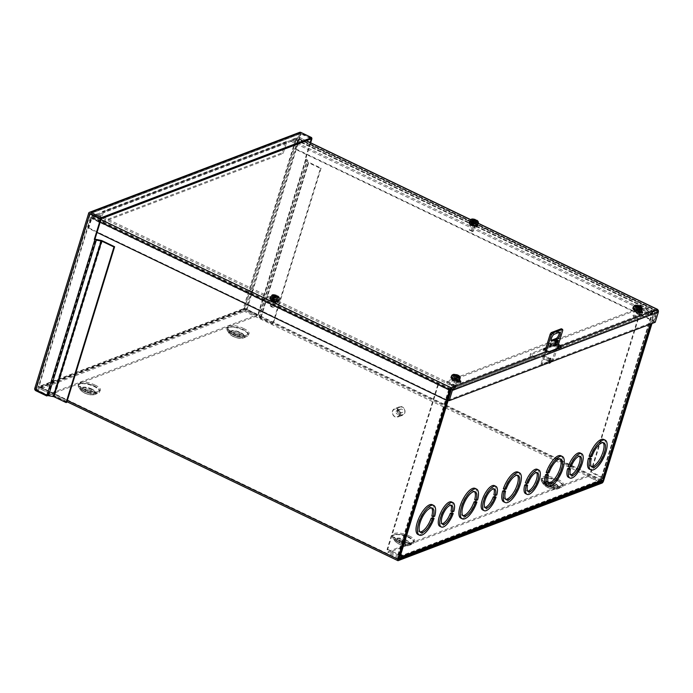 <?xml version="1.0" encoding="UTF-8"?>
<svg xmlns="http://www.w3.org/2000/svg" width="693" height="693" viewBox="0 0 693 693"><rect width="100%" height="100%" fill="white"/><g stroke="black" fill="none" stroke-linecap="round" stroke-linejoin="round"><path stroke-width="0.52" stroke-dasharray="3.46 2.6" d="M550.614 359.936A1.646 0.624 -64.3 0 1 549.116 361.711A1.646 0.624 -64.3 0 1 549.047 360.533A1.646 0.624 -64.3 0 1 550.537 358.749A1.646 0.624 -64.3 0 1 550.614 359.936M549.471 359.381A1.646 0.624 -64.3 0 1 547.972 361.166A1.646 0.624 -64.3 0 1 547.903 359.979A1.646 0.624 -64.3 0 1 549.402 358.203A1.646 0.624 -64.3 0 1 549.471 359.381M494.655 496.439A13.496 5.102 -64.3 0 1 482.735 509.97M493.745 488.877A10.499 3.967 115.7 0 0 493.121 488.34A10.499 3.967 115.7 0 0 483.575 499.705A10.499 3.967 115.7 0 0 484.035 507.267A10.499 3.967 115.7 0 0 484.849 507.415M475.476 501.36A16.493 6.237 -64.3 0 1 460.828 518.139M474.454 491.597A13.496 5.102 115.7 0 0 473.813 491.103A13.496 5.102 115.7 0 0 461.538 505.717A13.496 5.102 115.7 0 0 462.127 515.436A13.496 5.102 115.7 0 0 462.915 515.627M432.597 517.68A16.493 6.237 -64.3 0 1 417.948 534.459M431.583 507.917A13.496 5.102 115.7 0 0 430.933 507.415A13.496 5.102 115.7 0 0 418.659 522.028A13.496 5.102 115.7 0 0 419.248 531.748A13.496 5.102 115.7 0 0 420.036 531.947M451.775 512.759A13.496 5.102 -64.3 0 1 439.856 526.29M450.874 505.197A10.499 3.967 115.7 0 0 450.242 504.651A10.499 3.967 115.7 0 0 440.696 516.025A10.499 3.967 115.7 0 0 441.155 523.579A10.499 3.967 115.7 0 0 441.969 523.735M640.349 312.534A2.036 0.702 -162.9 0 1 640.341 312.569A2.036 0.702 -162.9 0 1 640.098 312.786A2.036 0.702 -162.9 0 1 637.794 312.5A2.036 0.702 -162.9 0 1 636.443 311.365A2.036 0.702 -162.9 0 1 636.694 311.148A2.036 0.702 -162.9 0 1 639.769 311.815M636.313 312.378A2.036 0.702 17.1 0 0 636.07 312.595A2.036 0.702 17.1 0 0 637.413 313.721A2.036 0.702 17.1 0 0 639.717 314.007A2.036 0.702 17.1 0 0 639.968 313.79A2.036 0.702 17.1 0 0 638.617 312.664A2.036 0.702 17.1 0 0 636.313 312.378M458.056 381.644A2.036 0.702 -162.9 0 1 458.108 381.912A2.036 0.702 -162.9 0 1 457.856 382.129A2.036 0.702 -162.9 0 1 455.552 381.843A2.036 0.702 -162.9 0 1 454.21 380.717A2.036 0.702 -162.9 0 1 454.452 380.492A2.036 0.702 -162.9 0 1 457.319 381.046M454.08 381.722A2.036 0.702 17.1 0 0 453.828 381.938A2.036 0.702 17.1 0 0 455.18 383.073A2.036 0.702 17.1 0 0 457.484 383.359A2.036 0.702 17.1 0 0 457.726 383.142A2.036 0.702 17.1 0 0 456.384 382.008A2.036 0.702 17.1 0 0 454.08 381.722M639.249 308.073L447.011 381.228L455.301 385.213A2.062 1.776 69.2 0 1 456.453 387.889L456.254 388.539L455.11 387.985L455.31 387.344A0.693 0.598 -110.8 0 0 454.92 386.434L446.63 382.458L638.877 309.295L647.167 313.279A0.693 0.598 69.2 0 1 647.557 314.18L647.357 314.83L648.501 315.376L648.7 314.735A2.062 1.776 -110.8 0 0 647.548 312.049L639.249 308.073L638.877 309.295M548.891 351.723L533.697 357.363L535.42 357.839L558.289 349.133L557.735 348.865M399.861 556.288L599.973 480.145L600.588 478.127L601.663 477.72L652.356 312.924L647.357 314.83M450.571 389.717L399.411 554.677L400.485 554.27L400.164 555.301M455.11 387.985L451.221 389.466M450.233 390.488A2.062 0.71 -162.9 0 1 448.544 389.986L437.751 384.806L438.4 384.554L450.103 389.89M456.254 388.539L451.247 390.436A2.062 0.71 -162.9 0 1 451.03 390.497M455.31 387.344L534.277 357.285L532.57 356.886L532.943 355.665A2.997 1.031 -162.9 0 1 530.466 353.82A2.997 1.031 -162.9 0 1 530.829 353.499L530.448 354.729A2.997 1.031 17.1 0 0 530.084 355.05A2.997 1.031 17.1 0 0 532.57 356.886L454.92 386.434M601.663 477.72L590.618 472.124L591.268 471.881L641.969 307.086L652.763 312.274A2.062 0.71 -162.9 0 1 653.75 313.253A2.062 0.71 -162.9 0 1 653.499 313.479L648.501 315.376M641.969 307.086L641.311 307.337L652.356 312.924M603.057 478.04A2.062 0.71 17.1 0 0 602.07 477.061L591.268 471.881M600.588 478.127L601.732 478.672M399.116 556.652A0.693 0.598 69.2 0 1 399.09 556.635L388.297 551.455L387.915 552.685L588.028 476.533L598.821 481.722A2.062 1.776 -110.8 0 0 600.121 481.791M588.028 476.533L588.4 475.303L599.194 480.492A0.693 0.598 69.2 0 0 599.973 480.145M398.735 557.882A2.062 1.776 69.2 0 1 398.709 557.865L387.915 552.685M400.485 554.27L401.628 554.824M437.751 384.806L387.049 549.592L397.851 554.772A2.062 0.71 17.1 0 0 399.54 555.275M387.049 549.592L387.708 549.341L399.411 554.677M438.4 384.554L387.708 549.341M517.983 472.08A16.493 6.237 -64.3 0 1 516.467 489.648A16.493 6.237 -64.3 0 1 503.707 501.819M504.106 490.462A13.496 5.102 115.7 0 0 505.006 499.116A13.496 5.102 115.7 0 0 505.795 499.315M517.333 475.277A13.496 5.102 115.7 0 0 516.692 474.783A13.496 5.102 115.7 0 0 504.773 488.314L503.335 488.86M537.3 469.317A13.496 5.102 -64.3 0 1 536.053 483.688A13.496 5.102 -64.3 0 1 525.615 493.65M526.152 484.45A10.499 3.967 115.7 0 0 526.914 490.947A10.499 3.967 115.7 0 0 527.728 491.103M536.625 472.565A10.499 3.967 115.7 0 0 536.001 472.02A10.499 3.967 115.7 0 0 526.819 482.302L525.381 482.848M560.862 455.76A16.493 6.237 -64.3 0 1 559.346 473.328A16.493 6.237 -64.3 0 1 546.586 485.507M546.985 474.151A13.496 5.102 115.7 0 0 547.886 482.796A13.496 5.102 115.7 0 0 548.674 482.995M560.213 458.965A13.496 5.102 115.7 0 0 559.572 458.463A13.496 5.102 115.7 0 0 547.652 471.994L546.214 472.539M603.742 439.449A16.493 6.237 -64.3 0 1 602.226 457.016A16.493 6.237 -64.3 0 1 589.466 469.187M589.864 457.83A13.496 5.102 115.7 0 0 590.757 466.484A13.496 5.102 115.7 0 0 591.553 466.675M603.092 442.645A13.496 5.102 115.7 0 0 602.442 442.151A13.496 5.102 115.7 0 0 590.531 455.673L589.093 456.219M580.18 452.997A13.496 5.102 -64.3 0 1 578.932 467.377A13.496 5.102 -64.3 0 1 568.494 477.338M569.031 468.139A10.499 3.967 115.7 0 0 569.793 474.627A10.499 3.967 115.7 0 0 570.608 474.783M579.504 456.245A10.499 3.967 115.7 0 0 578.88 455.708A10.499 3.967 115.7 0 0 569.698 465.982L568.26 466.528M494.421 485.637A13.496 5.102 -64.3 0 1 495.313 494.282L493.875 494.837M475.112 488.392A16.493 6.237 -64.3 0 1 476.134 499.203L474.705 499.748M432.233 504.712A16.493 6.237 -64.3 0 1 433.264 515.523L431.826 516.068M451.541 501.949A13.496 5.102 -64.3 0 1 452.434 510.602L450.996 511.148M534.277 357.285L535.42 357.839L532.943 355.665L455.301 385.213M557.666 346.907A2.997 1.031 17.1 0 0 553.317 346.032L530.448 354.729M559.017 348.38L558.289 349.133L648.7 314.735M590.618 472.124L641.311 307.337M388.297 551.455L588.4 475.303M504.773 488.314L506.211 488.998M526.819 482.302L528.257 482.995M547.652 471.994L549.09 472.687M590.531 455.673L591.969 456.366M569.698 465.982L571.136 466.675M496.76 494.975L495.313 494.282M477.581 499.896L476.134 499.203M434.702 516.216L433.264 515.523M453.88 511.295L452.434 510.602M553.317 346.032L553.69 344.802A2.997 1.031 -162.9 0 1 558.246 345.798M447.011 381.228L446.63 382.458M553.69 344.802L530.829 353.499M273.224 323.752L272.574 324.003L260.299 318.104A2.062 0.71 -162.9 0 1 259.364 317.411L257.727 315.029L244.776 308.809A2.062 0.71 -162.9 0 1 247.046 309.338L258.385 314.778A2.062 0.71 -162.9 0 1 259.312 315.471L260.949 317.853L273.224 323.752L321.084 168.165L308.809 162.275L260.949 317.853M300.519 133.662L298.9 132.883L300.519 133.662L299.411 134.13L300.519 133.662L246.396 309.589L257.19 314.769L47.089 394.724L36.287 389.544L90.411 213.617L300.519 133.662L311.313 138.843L300.519 133.662L299.411 134.13L298.276 133.584L298.9 132.883A2.062 0.71 -162.9 0 1 301.169 133.42L311.46 138.357M89.969 213.834L299.411 134.13L245.677 308.809L246.396 309.589L36.287 389.544L90.411 213.617L88.791 212.838L34.667 388.756A2.062 1.776 -110.8 0 0 34.702 389.076M66.753 402.321L54.478 396.422A2.062 0.71 17.1 0 0 52.971 395.954L47.626 394.984L36.287 389.535L36.235 388.513L35.092 387.959L34.667 388.764L36.287 389.535L36.235 388.513L245.677 308.809M272.574 324.003L320.435 168.416L308.16 162.526A2.062 0.71 -162.9 0 1 307.233 161.824L305.059 159.182L306.245 159.199A2.062 0.71 -162.9 0 1 307.172 159.892L259.312 315.471M310.169 142.55L305.059 159.182M35.092 387.959L244.534 308.264L246.396 309.589L244.776 308.809A2.062 1.776 -110.8 0 0 246.015 310.819L256.817 315.999L47.782 395.538M310.672 142.793L305.708 158.94M244.534 308.264L298.9 132.883A2.062 1.776 69.2 0 1 299.593 132.354M36.287 389.544L34.667 388.764M46.933 395.209L47.089 394.724M257.19 314.769L256.817 315.999M260.637 317.619L308.498 162.041L307.172 159.892M321.084 168.165L320.435 168.416M270.556 298.934L271.032 298.267C273.25 297.271 280.119 300.571 277.546 301.394M276.516 296.171L276.212 296.682M276.195 296.743L275.857 297.851L277.65 297.167A4.47 1.533 17.1 0 0 276.455 296.587M277.65 297.167L277.113 295.946M276.195 300.745A2.278 0.78 -162.9 0 1 273.614 300.424A2.278 0.78 -162.9 0 1 272.106 299.159A2.278 0.78 -162.9 0 1 272.384 298.917A2.278 0.78 -162.9 0 1 274.965 299.237A2.278 0.78 -162.9 0 1 276.464 300.502A2.278 0.78 -162.9 0 1 276.195 300.745M270.513 305.007A2.278 0.78 17.1 0 0 270.235 305.249A2.278 0.78 17.1 0 0 270.305 305.57A2.278 0.78 17.1 0 0 272.141 306.652A2.278 0.78 17.1 0 0 274.315 306.834A2.278 0.78 17.1 0 0 274.359 306.817A2.278 0.78 17.1 0 0 274.593 306.592A2.278 0.78 17.1 0 0 273.085 305.327A2.278 0.78 17.1 0 0 270.513 305.007M270.92 305.942A1.559 0.537 17.1 0 0 270.772 306.323A1.559 0.537 17.1 0 0 272.028 307.068A1.559 0.537 17.1 0 0 273.518 307.19A1.559 0.537 17.1 0 0 273.544 307.181A1.559 0.537 17.1 0 0 272.938 306.271A1.559 0.537 17.1 0 0 270.92 305.942M276.135 296.708L274.749 296.881M273.449 298.77L275.164 298.111L275.667 296.5M274.099 297.037L272.063 296.682L273.943 297.548M275.164 298.111L277.044 298.978L277.685 298.692L275.857 297.851M278.162 297.158L277.685 298.692M272.695 296.396L273.042 295.296M272.522 295.175L272.063 296.682M277.044 298.978L277.512 297.462M469.672 223.163L470.157 222.496C472.366 221.5 479.244 224.801 476.663 225.623M471.509 223.146A2.278 0.78 -162.9 0 1 474.081 223.467A2.278 0.78 -162.9 0 1 475.589 224.731A2.278 0.78 -162.9 0 1 475.311 224.974A2.278 0.78 -162.9 0 1 472.739 224.653A2.278 0.78 -162.9 0 1 471.231 223.389A2.278 0.78 -162.9 0 1 471.509 223.146M473.44 231.064A2.278 0.78 17.1 0 0 473.484 231.046A2.278 0.78 17.1 0 0 473.717 230.821A2.278 0.78 17.1 0 0 472.21 229.556A2.278 0.78 17.1 0 0 469.629 229.236A2.278 0.78 17.1 0 0 469.36 229.478A2.278 0.78 17.1 0 0 469.421 229.799A2.278 0.78 17.1 0 0 471.257 230.882A2.278 0.78 17.1 0 0 473.44 231.064M472.635 231.419A1.559 0.537 17.1 0 0 472.669 231.41A1.559 0.537 17.1 0 0 472.054 230.5A1.559 0.537 17.1 0 0 470.036 230.171A1.559 0.537 17.1 0 0 469.889 230.552A1.559 0.537 17.1 0 0 471.145 231.297A1.559 0.537 17.1 0 0 472.635 231.419M475.641 220.4L475.441 220.868M475.424 220.928L475.086 222.037L476.775 221.396A4.47 1.533 17.1 0 0 475.571 220.816M476.775 221.396L476.23 220.175M472.565 222.999L474.393 222.297L474.896 220.686M475.363 220.902L473.986 221.041M474.393 222.297L476.325 223.189L476.957 222.903L475.086 222.037M473.319 221.223L471.335 220.885L473.163 221.734M471.812 219.352L471.335 220.885M476.325 223.189L476.793 221.673M477.425 221.405L476.957 222.903M471.976 220.608L472.314 219.499M548.232 361.157A1.646 0.624 -64.3 0 1 547.972 361.166A1.646 0.624 -64.3 0 1 548.007 359.702A1.646 0.624 -64.3 0 1 549.142 358.203A1.646 0.624 -64.3 0 1 549.402 358.203A1.646 0.624 -64.3 0 1 549.367 359.667A1.646 0.624 -64.3 0 1 548.232 361.157M547.998 357.657A1.646 0.624 115.7 0 0 546.864 359.147A1.646 0.624 115.7 0 0 546.838 360.62A1.646 0.624 115.7 0 0 547.089 360.611A1.646 0.624 115.7 0 0 548.232 359.121A1.646 0.624 115.7 0 0 548.258 357.657A1.646 0.624 115.7 0 0 547.998 357.657M549.878 343.347A1.499 0.563 115.7 0 0 548.839 344.707A1.499 0.563 115.7 0 0 548.813 346.041A1.499 0.563 115.7 0 0 549.055 346.041A1.499 0.563 115.7 0 0 550.086 344.681A1.499 0.563 115.7 0 0 550.112 343.338A1.499 0.563 115.7 0 0 549.878 343.347M546.37 350.805L542.402 363.704A2.997 1.135 115.7 0 0 542.706 364.778L552.711 360.966A2.997 1.135 115.7 0 0 553.837 359.346L557.146 348.588L647.557 314.18M559.164 332.354A3.751 1.421 115.7 0 0 558.766 331.73A3.751 1.421 115.7 0 0 558.186 331.739L553.179 333.645A3.751 1.421 115.7 0 0 550.58 337.049A3.751 1.421 115.7 0 0 550.519 340.393A3.751 1.421 115.7 0 0 551.108 340.384L551.264 340.324M554.105 346.171L552.962 345.616L554.452 345.053M552.962 345.616L554.417 340.904L555.561 341.45L554.417 340.904A0.693 0.598 69.2 0 1 554.279 341.147L557.137 340.055A0.693 0.598 -110.8 0 0 557.276 339.821L558.419 340.367L557.276 339.821L556.34 342.862M555.543 341.502A2.062 1.776 69.2 0 1 555.154 342.16L555.362 342.082M552.711 360.966L551.567 360.421L541.562 364.232L542.706 364.778M542.402 363.704L541.259 363.149A2.997 1.135 115.7 0 0 541.562 364.232M541.259 363.149L545.192 350.381M562.742 330.396L561.607 329.842A2.997 1.135 115.7 0 0 561.304 328.768M561.607 329.842L552.693 358.801L553.837 359.346M551.567 360.421A2.997 1.135 115.7 0 0 552.693 358.801M554.669 344.343L552.252 345.261L555.154 342.16M552.252 345.261L551.377 344.239L554.279 341.147M555.11 344.17L554.235 343.156L551.377 344.239M557.137 340.055L554.235 343.156M543.979 356.808A1.499 0.563 115.7 0 0 543.91 355.726A1.499 0.563 115.7 0 0 542.55 357.345A1.499 0.563 115.7 0 0 542.61 358.428A1.499 0.563 115.7 0 0 543.979 356.808M549.116 360.507A1.499 0.563 -64.3 0 1 550.476 358.879A1.499 0.563 -64.3 0 1 550.545 359.962A1.499 0.563 -64.3 0 1 549.177 361.581A1.499 0.563 -64.3 0 1 549.116 360.507M409.191 535.966C422.054 541.883 410.325 546.344 398.077 540.202C385.213 534.286 396.942 529.824 409.191 535.966M94.906 385.039C107.77 390.956 96.041 395.417 83.792 389.275C70.929 383.359 82.658 378.898 94.906 385.039M557.839 479.4C570.703 485.317 558.974 489.778 546.725 483.636C533.853 477.72 545.59 473.258 557.839 479.4M243.555 328.473C256.419 334.39 244.69 338.851 232.432 332.709C219.568 326.793 231.306 322.332 243.555 328.473M405.812 540.228C398.726 536.668 391.935 539.249 399.376 542.671C406.47 546.231 413.262 543.65 405.812 540.228M91.528 389.301C84.442 385.741 77.642 388.331 85.092 391.753C92.186 395.313 98.978 392.723 91.528 389.301M554.461 483.662C547.375 480.102 540.575 482.683 548.024 486.105C555.119 489.665 561.91 487.084 554.461 483.662M240.176 332.735C233.082 329.175 226.29 331.765 233.74 335.187C240.835 338.747 247.626 336.157 240.176 332.735M274.887 300.693A2.036 0.702 -162.9 0 1 275.857 301.663A2.036 0.702 -162.9 0 1 272.938 301.429A2.036 0.702 -162.9 0 1 271.959 300.459A2.036 0.702 -162.9 0 1 274.887 300.693M274.506 301.923A2.036 0.702 -162.9 0 1 275.485 302.893A2.036 0.702 -162.9 0 1 272.566 302.659A2.036 0.702 -162.9 0 1 271.587 301.689A2.036 0.702 -162.9 0 1 274.506 301.923M474.003 224.922A2.036 0.702 -162.9 0 1 474.982 225.892A2.036 0.702 -162.9 0 1 472.054 225.658A2.036 0.702 -162.9 0 1 471.084 224.688A2.036 0.702 -162.9 0 1 474.003 224.922M473.622 226.152A2.036 0.702 -162.9 0 1 474.601 227.113A2.036 0.702 -162.9 0 1 471.682 226.888A2.036 0.702 -162.9 0 1 470.703 225.918A2.036 0.702 -162.9 0 1 473.622 226.152M404.028 540.904A2.997 1.031 -162.9 0 1 405.466 542.333A2.997 1.031 -162.9 0 1 401.169 541.995A2.997 1.031 -162.9 0 1 399.731 540.566A2.997 1.031 -162.9 0 1 404.028 540.904M400.788 543.225A2.997 1.031 17.1 0 0 405.084 543.563A2.997 1.031 17.1 0 0 403.647 542.134A2.997 1.031 17.1 0 0 399.35 541.796A2.997 1.031 17.1 0 0 400.788 543.225M89.743 389.986A2.997 1.031 -162.9 0 1 91.181 391.406A2.997 1.031 -162.9 0 1 86.885 391.069A2.997 1.031 -162.9 0 1 85.447 389.639A2.997 1.031 -162.9 0 1 89.743 389.986M86.504 392.299A2.997 1.031 17.1 0 0 90.8 392.636A2.997 1.031 17.1 0 0 89.362 391.207A2.997 1.031 17.1 0 0 85.066 390.869A2.997 1.031 17.1 0 0 86.504 392.299M552.676 484.338A2.997 1.031 -162.9 0 1 554.114 485.767A2.997 1.031 -162.9 0 1 549.818 485.429A2.997 1.031 -162.9 0 1 548.38 484A2.997 1.031 -162.9 0 1 552.676 484.338M549.436 486.659A2.997 1.031 17.1 0 0 553.733 486.997A2.997 1.031 17.1 0 0 552.295 485.568A2.997 1.031 17.1 0 0 547.998 485.23A2.997 1.031 17.1 0 0 549.436 486.659M238.392 333.42A2.997 1.031 -162.9 0 1 239.83 334.84A2.997 1.031 -162.9 0 1 235.533 334.502A2.997 1.031 -162.9 0 1 234.095 333.082A2.997 1.031 -162.9 0 1 238.392 333.42M235.152 335.733A2.997 1.031 17.1 0 0 239.449 336.07A2.997 1.031 17.1 0 0 238.011 334.641A2.997 1.031 17.1 0 0 233.714 334.303A2.997 1.031 17.1 0 0 235.152 335.733M602.035 483.064L242.689 310.499L38.834 388.071L398.18 560.637M446.682 400.164L449.662 390.471A2.062 0.78 -64.3 0 1 451.221 388.245L455.951 386.443L455.57 387.673L451.178 389.345M600.918 481.115L243.07 309.269L295.487 139.83L295.348 139.336L290.61 141.138L290.991 139.908L650.337 312.474L655.067 310.672A2.062 0.78 -64.3 0 1 655.396 310.663A2.062 0.78 -64.3 0 1 655.483 312.153L651.983 323.518M650.337 312.474L649.956 313.704L654.798 311.893L651.333 323.77M455.951 386.443L96.604 213.877L91.874 215.679A2.062 0.78 115.7 0 0 90.315 217.905L38.427 386.59A2.062 0.78 115.7 0 0 38.513 388.08A2.062 0.78 115.7 0 0 38.834 388.071M96.604 213.877L96.223 215.107L91.493 216.909L90.974 217.663L450.32 390.22M398.423 558.904L39.077 386.347L90.974 217.663M39.077 386.347L39.103 386.841L398.388 559.32M243.07 309.269L39.215 386.841M242.689 310.499A2.062 0.78 115.7 0 0 244.239 308.272L296.136 139.588A2.062 0.78 115.7 0 0 296.05 138.098A2.062 0.78 115.7 0 0 295.72 138.106L290.991 139.908M455.57 387.673L96.223 215.107M290.61 141.138L649.956 313.704M397.332 409.199A4.496 3.872 -110.8 0 0 398.423 413.964A4.496 3.872 -110.8 0 0 402.685 415.202A4.496 3.872 -110.8 0 0 404.842 412.803A4.496 3.872 -110.8 0 0 403.742 408.038A4.496 3.872 -110.8 0 0 399.489 406.791A4.496 3.872 -110.8 0 0 397.332 409.199M400.034 414.631A4.496 3.872 69.2 0 1 397.886 417.03A4.496 3.872 69.2 0 1 393.624 415.791A4.496 3.872 69.2 0 1 392.524 411.027A4.496 3.872 69.2 0 1 394.681 408.619A4.496 3.872 69.2 0 1 398.943 409.866A4.496 3.872 69.2 0 1 400.034 414.631M397.955 409.303A4.019 3.456 -110.8 0 0 400.199 414.518A4.019 3.456 -110.8 0 0 404.669 412.526A4.019 3.456 -110.8 0 0 402.425 407.302A4.019 3.456 -110.8 0 0 397.955 409.303M399.411 414.527A4.019 3.456 69.2 0 1 394.941 416.519A4.019 3.456 69.2 0 1 392.697 411.304A4.019 3.456 69.2 0 1 397.167 409.303A4.019 3.456 69.2 0 1 399.411 414.527M396.093 411.555A1.871 1.611 69.2 0 1 399.22 413.054A1.871 1.611 69.2 0 1 396.093 411.555M399.748 410.161A1.871 1.611 69.2 0 1 402.876 411.659A1.871 1.611 69.2 0 1 399.748 410.161M555.951 344.109A2.997 1.031 -162.9 0 1 558.411 344.499M545.608 349.029L555.032 345.443A2.997 1.031 -162.9 0 1 558.03 345.729M277.408 301.741A2.616 0.892 -162.9 0 1 277.98 302.59A2.616 0.892 -162.9 0 1 274.237 302.295L271.093 300.779A2.616 0.892 -162.9 0 1 269.837 299.541A2.616 0.892 -162.9 0 1 273.579 299.835L276.724 301.342A2.616 0.892 -162.9 0 1 277.174 301.585M459.84 381.93A2.616 0.892 -162.9 0 1 460.412 382.779A2.616 0.892 -162.9 0 1 456.67 382.484L453.525 380.968A2.616 0.892 -162.9 0 1 452.269 379.729A2.616 0.892 -162.9 0 1 456.02 380.024L458.082 381.011M476.533 225.961A2.616 0.892 -162.9 0 1 477.105 226.81A2.616 0.892 -162.9 0 1 473.362 226.516L470.218 225.008A2.616 0.892 -162.9 0 1 468.962 223.761A2.616 0.892 -162.9 0 1 472.704 224.056L475.848 225.571A2.616 0.892 -162.9 0 1 476.299 225.814M641.735 312.716A2.616 0.892 -162.9 0 1 642.298 313.557A2.616 0.892 -162.9 0 1 638.556 313.262L635.412 311.755A2.616 0.892 -162.9 0 1 634.156 310.516A2.616 0.892 -162.9 0 1 637.906 310.81L639.968 311.798M549.454 352.018L547.253 352.287A2.997 1.031 -162.9 0 1 543.234 350.112A2.997 1.031 -162.9 0 1 543.598 349.792L543.996 349.644M657.198 309.364L656.817 310.594L298.518 138.531L287.084 142.879A0.693 0.598 69.2 0 0 286.304 143.226L283.151 153.491L100.026 223.181L98.882 222.626L102.044 212.361A2.062 1.776 69.2 0 1 104.34 211.339L103.959 212.56L92.524 216.918L92.004 217.663L450.303 389.726M276.135 301.585A2.616 0.892 -162.9 0 1 274.61 301.065L271.465 299.558A2.616 0.892 -162.9 0 1 270.218 298.311A2.616 0.892 -162.9 0 1 273.96 298.605L277.105 300.112A2.616 0.892 -162.9 0 1 278.361 301.178M456.444 380.968L453.898 379.747A2.616 0.892 -162.9 0 1 452.65 378.499A2.616 0.892 -162.9 0 1 456.392 378.794L459.511 380.292M475.277 225.823A2.616 0.892 -162.9 0 1 473.735 225.286L470.59 223.778A2.616 0.892 -162.9 0 1 469.334 222.54A2.616 0.892 -162.9 0 1 473.085 222.834L476.23 224.341A2.616 0.892 -162.9 0 1 477.486 225.398M638.331 311.746L635.793 310.525A2.616 0.892 -162.9 0 1 634.537 309.286A2.616 0.892 -162.9 0 1 638.279 309.58L641.397 311.07M657.752 309.754A2.062 0.78 -64.3 0 1 657.614 310.845L654.452 321.102L296.154 149.038L299.307 138.782A2.062 0.78 115.7 0 0 299.22 137.292A2.062 0.78 115.7 0 0 298.891 137.301L287.456 141.649A2.062 1.776 -110.8 0 0 285.169 142.68L282.008 152.945L98.882 222.626M296.154 149.038L295.495 149.281L298.622 138.522L656.929 310.585L653.802 321.344L295.495 149.281M286.642 142.853L103.517 212.534A0.693 0.598 -110.8 0 1 103.959 212.56L287.084 142.879L287.456 141.649L92.905 215.688A2.062 0.78 115.7 0 0 91.346 217.914L88.193 228.17L97.02 232.406M560.403 347.28L656.929 310.585M656.817 310.594A0.693 0.598 69.2 0 1 657.207 311.495L654.053 321.751L655.197 322.297M545.98 347.808L554.617 344.516M92.524 216.918L450.831 388.981L547.253 352.287L547.626 351.056M88.193 228.17L88.843 227.919L92.004 217.663M103.517 212.534A0.693 0.598 -110.8 0 0 103.188 212.907L100.026 223.181M448.059 400.138L654.053 321.751M88.843 227.919L447.15 399.982M653.802 321.344L654.452 321.102M283.151 153.491L282.008 152.945M635.178 310.759C632.215 308.272 633.454 307.805 638.894 309.347L640.627 311.408M635.949 310.464A2.278 0.78 -162.9 0 1 634.857 309.381A2.278 0.78 -162.9 0 1 638.123 309.641A2.278 0.78 -162.9 0 1 639.215 310.724A2.278 0.78 -162.9 0 1 635.949 310.464M636.252 315.731A2.278 0.78 17.1 0 0 632.986 315.471A2.278 0.78 17.1 0 0 633.047 315.791A2.278 0.78 17.1 0 0 634.078 316.554A2.278 0.78 17.1 0 0 637.11 317.039A2.278 0.78 17.1 0 0 637.343 316.814A2.278 0.78 17.1 0 0 636.252 315.731M635.706 316.502A1.559 0.537 17.1 0 0 634.043 316.103A1.559 0.537 17.1 0 0 633.515 316.545A1.559 0.537 17.1 0 0 634.216 317.073A1.559 0.537 17.1 0 0 636.295 317.403A1.559 0.537 17.1 0 0 635.706 316.502M634.173 305.656L633.671 306.263L636.685 307.709L636.919 306.93M636.685 307.709L635.706 308.142L636.936 308.706L637.404 307.172L634.364 306.003A4.47 1.533 17.1 0 0 633.671 306.263M634.364 306.003L634.935 305.336M641.042 309.208L638.522 308.004L639.526 307.553L638.392 306.67L637.881 308.281L641.034 309.797M638.522 308.004L638.859 306.895M638.296 306.99L637.317 307.423M636.936 308.706L637.881 308.281M639.526 307.553L639.994 306.037M635.706 308.142L636.174 306.618M453.291 379.972C450.329 377.486 451.567 377.018 457.008 378.56L458.74 380.63M454.062 379.677A2.278 0.78 -162.9 0 1 452.971 378.595A2.278 0.78 -162.9 0 1 456.237 378.854A2.278 0.78 -162.9 0 1 457.328 379.937A2.278 0.78 -162.9 0 1 454.062 379.677M454.365 384.944A2.278 0.78 17.1 0 0 451.1 384.684A2.278 0.78 17.1 0 0 451.16 385.005A2.278 0.78 17.1 0 0 452.191 385.767A2.278 0.78 17.1 0 0 455.223 386.252A2.278 0.78 17.1 0 0 455.457 386.027A2.278 0.78 17.1 0 0 454.365 384.944M453.82 385.715A1.559 0.537 17.1 0 0 452.157 385.317A1.559 0.537 17.1 0 0 451.628 385.758A1.559 0.537 17.1 0 0 452.33 386.287A1.559 0.537 17.1 0 0 454.409 386.616A1.559 0.537 17.1 0 0 453.82 385.715M452.286 374.87L451.784 375.476L454.799 376.923L455.032 376.143M454.799 376.923L453.82 377.356L455.05 377.919L455.518 376.386L452.477 375.216A4.47 1.533 17.1 0 0 451.784 375.476M452.477 375.216L453.049 374.549M456.496 375.883L455.994 377.494L459.147 379.01M459.156 378.421L456.635 377.217L456.973 376.117M456.635 377.217L457.64 376.767L456.41 376.204L455.431 376.637M455.05 377.919L455.994 377.494M457.64 376.767L458.108 375.251M453.82 377.356L454.287 375.831M647.167 313.279L558.082 347.176M601.411 477.312L652.113 312.526M399.844 556.349L599.194 480.492M449.194 389.735L398.501 554.53M397.851 554.772L448.544 389.986M448.241 400.225L451.247 390.436M535.42 357.839L456.453 387.889M650.199 324.203L653.499 313.479M602.07 477.061L652.763 312.274M398.709 557.865L598.821 481.722M647.548 312.049L558.549 345.92M305.596 159.442L257.727 315.029M47.626 394.984L95.487 239.397M305.908 159.676L258.047 315.263M48.129 395.14L95.998 239.561M259.364 317.411L307.233 161.824M260.299 318.104L308.16 162.526M258.385 314.778L306.245 159.199M247.046 309.338L301.169 133.42M298.276 133.584L88.825 213.288M100.832 240.367L52.971 395.954M102.339 240.843L54.478 396.422M35.915 390.765L246.015 310.819M270.157 297.973A4.496 1.542 -162.9 0 1 270.703 297.488A4.496 1.542 -162.9 0 1 275.779 298.129A4.496 1.542 -162.9 0 1 278.759 300.615M270.556 296.682A4.496 1.542 -162.9 0 1 271.102 296.197A4.496 1.542 -162.9 0 1 276.178 296.829A4.496 1.542 -162.9 0 1 279.149 299.324M469.274 222.202A4.496 1.542 -162.9 0 1 469.819 221.717A4.496 1.542 -162.9 0 1 474.904 222.358A4.496 1.542 -162.9 0 1 477.875 224.844M469.672 220.902A4.496 1.542 -162.9 0 1 470.218 220.426A4.496 1.542 -162.9 0 1 475.294 221.058A4.496 1.542 -162.9 0 1 478.274 223.553M553.179 333.645L554.322 334.191M559.32 332.293L558.186 331.739M554.417 340.904L557.276 339.821M549.306 362.595L549.428 361.07C551.056 358.082 551.853 357.779 551.827 360.161L550.926 361.98M548.631 360.689C548.605 363.071 549.402 362.768 551.03 359.771C551.056 357.389 550.259 357.701 548.631 360.689M397.695 541.424C392.775 539.336 391.38 537.075 393.52 534.632C399.428 534.008 404.53 534.866 408.818 537.196C413.738 539.284 415.124 541.554 412.993 543.988C407.086 544.611 401.983 543.754 397.695 541.424M397.877 541.528A11.157 3.82 -162.9 0 1 392.853 537.777A11.157 3.82 -162.9 0 1 396.621 534.598A11.157 3.82 -162.9 0 1 408.515 537.473A11.157 3.82 -162.9 0 1 412.716 543.884A11.157 3.82 -162.9 0 1 397.877 541.528M83.411 390.505C78.491 388.409 77.096 386.148 79.236 383.714C85.144 383.09 90.246 383.939 94.525 386.27C99.445 388.366 100.84 390.627 98.709 393.061C92.793 393.685 87.699 392.836 83.411 390.505M83.593 390.601A11.157 3.82 -162.9 0 1 78.569 386.85A11.157 3.82 -162.9 0 1 82.337 383.671A11.157 3.82 -162.9 0 1 94.231 386.555A11.157 3.82 -162.9 0 1 98.432 392.966A11.157 3.82 -162.9 0 1 83.593 390.601M542.532 478.465A11.157 3.82 -162.9 0 1 557.163 480.907A11.157 3.82 -162.9 0 1 561.365 487.318A11.157 3.82 -162.9 0 1 561.157 487.404A11.157 3.82 -162.9 0 1 546.526 484.961A11.157 3.82 -162.9 0 1 541.502 481.211A11.157 3.82 -162.9 0 1 542.532 478.465M546.344 484.857C541.424 482.77 540.029 480.509 542.169 478.066C548.076 477.442 553.179 478.3 557.458 480.63C562.378 482.718 563.773 484.987 561.642 487.422C555.725 488.045 550.632 487.188 546.344 484.857M228.248 327.538A11.157 3.82 -162.9 0 1 242.879 329.989A11.157 3.82 -162.9 0 1 247.08 336.4A11.157 3.82 -162.9 0 1 246.873 336.486A11.157 3.82 -162.9 0 1 232.242 334.035A11.157 3.82 -162.9 0 1 227.217 330.284A11.157 3.82 -162.9 0 1 228.248 327.538M232.06 333.939C227.139 331.843 225.745 329.582 227.876 327.148C233.792 326.524 238.886 327.373 243.174 329.703C248.094 331.8 249.489 334.061 247.358 336.495C241.441 337.119 236.348 336.27 232.06 333.939M408.324 536.78A10.187 3.491 -162.9 0 1 412.162 542.636A10.187 3.491 -162.9 0 1 398.605 540.479A10.187 3.491 -162.9 0 1 394.022 537.058A10.187 3.491 -162.9 0 1 397.461 534.156A10.187 3.491 -162.9 0 1 408.324 536.78M94.031 385.862A10.187 3.491 -162.9 0 1 97.878 391.71A10.187 3.491 -162.9 0 1 84.321 389.553A10.187 3.491 -162.9 0 1 79.738 386.131A10.187 3.491 -162.9 0 1 83.177 383.229A10.187 3.491 -162.9 0 1 94.031 385.862M560.62 486.148A10.187 3.491 -162.9 0 1 547.253 483.913A10.187 3.491 -162.9 0 1 542.671 480.492A10.187 3.491 -162.9 0 1 543.607 477.979A10.187 3.491 -162.9 0 1 556.964 480.214A10.187 3.491 -162.9 0 1 560.81 486.07A10.187 3.491 -162.9 0 1 560.62 486.148M246.336 335.23A10.187 3.491 -162.9 0 1 232.969 332.986A10.187 3.491 -162.9 0 1 228.378 329.565A10.187 3.491 -162.9 0 1 229.322 327.061A10.187 3.491 -162.9 0 1 242.68 329.296A10.187 3.491 -162.9 0 1 246.526 335.143A10.187 3.491 -162.9 0 1 246.336 335.23M399.003 543.901C401.481 545.252 404.435 545.746 407.856 545.382C409.095 543.97 408.29 542.662 405.44 541.45C402.954 540.107 400 539.613 396.578 539.968C395.348 541.38 396.153 542.697 399.003 543.901M398.466 543.624A8.229 2.815 17.1 0 0 409.416 545.365A8.229 2.815 17.1 0 0 406.315 540.635A8.229 2.815 17.1 0 0 397.539 538.513A8.229 2.815 17.1 0 0 394.759 540.861A8.229 2.815 17.1 0 0 398.466 543.624M84.719 392.983C87.197 394.326 90.151 394.819 93.572 394.464C94.811 393.052 93.997 391.736 91.155 390.531C88.669 389.18 85.715 388.686 82.294 389.05C81.064 390.454 81.869 391.77 84.719 392.983M84.182 392.697A8.229 2.815 17.1 0 0 95.132 394.438A8.229 2.815 17.1 0 0 92.022 389.709A8.229 2.815 17.1 0 0 83.255 387.586A8.229 2.815 17.1 0 0 80.475 389.934A8.229 2.815 17.1 0 0 84.182 392.697M547.652 487.335C550.129 488.686 553.083 489.18 556.505 488.816C557.744 487.404 556.929 486.096 554.088 484.883C551.602 483.541 548.648 483.047 545.226 483.402C543.996 484.814 544.802 486.131 547.652 487.335M557.908 488.86A8.229 2.815 17.1 0 0 558.056 488.799A8.229 2.815 17.1 0 0 554.954 484.069A8.229 2.815 17.1 0 0 544.17 482.267A8.229 2.815 17.1 0 0 543.407 484.294A8.229 2.815 17.1 0 0 547.115 487.058A8.229 2.815 17.1 0 0 557.908 488.86M233.359 336.417C235.845 337.76 238.799 338.253 242.221 337.898C243.451 336.486 242.645 335.169 239.804 333.965C237.318 332.614 234.364 332.12 230.942 332.484C229.712 333.896 230.518 335.204 233.359 336.417M243.615 337.941A8.229 2.815 17.1 0 0 243.771 337.872A8.229 2.815 17.1 0 0 240.67 333.142A8.229 2.815 17.1 0 0 229.877 331.341A8.229 2.815 17.1 0 0 229.123 333.368A8.229 2.815 17.1 0 0 232.831 336.131A8.229 2.815 17.1 0 0 243.615 337.941M406.115 539.942A7.268 2.486 17.1 0 0 398.38 538.071A7.268 2.486 17.1 0 0 395.92 540.142A7.268 2.486 17.1 0 0 399.194 542.576A7.268 2.486 17.1 0 0 408.853 544.118A7.268 2.486 17.1 0 0 406.115 539.942M91.831 389.016A7.268 2.486 17.1 0 0 84.087 387.144A7.268 2.486 17.1 0 0 81.635 389.215A7.268 2.486 17.1 0 0 84.91 391.658A7.268 2.486 17.1 0 0 94.569 393.191A7.268 2.486 17.1 0 0 91.831 389.016M545.244 481.782A7.268 2.486 17.1 0 0 544.568 483.575A7.268 2.486 17.1 0 0 547.842 486.01A7.268 2.486 17.1 0 0 557.363 487.603A7.268 2.486 17.1 0 0 557.501 487.551A7.268 2.486 17.1 0 0 554.764 483.376A7.268 2.486 17.1 0 0 545.244 481.782M230.951 330.856A7.268 2.486 17.1 0 0 230.284 332.649A7.268 2.486 17.1 0 0 233.558 335.091A7.268 2.486 17.1 0 0 243.078 336.685A7.268 2.486 17.1 0 0 243.217 336.625A7.268 2.486 17.1 0 0 240.48 332.449A7.268 2.486 17.1 0 0 230.951 330.856M67.325 400.467L38.427 386.59M244.239 308.272L603.586 480.829M91.493 216.909L450.84 389.475M91.874 215.679L451.221 388.245M90.315 217.905L449.662 390.471M296.136 139.588L655.483 312.153M295.72 138.106L655.067 310.672M654.694 311.902L295.348 139.336M601.238 480.266L243.589 308.515M295.487 139.83L654.833 312.396M555.032 345.443L555.249 344.75M274.237 302.295L274.61 301.065M271.465 299.558L271.093 300.779M276.724 301.342L277.105 300.112M273.579 299.835L273.96 298.605M456.67 382.484L457.042 381.254M453.898 379.747L453.525 380.968M456.02 380.024L456.392 378.794M473.085 222.834L472.704 224.056M470.218 225.008L470.59 223.778M473.362 226.516L473.735 225.286M475.848 225.571L476.23 224.341M638.279 309.58L637.906 310.81M635.412 311.755L635.793 310.525M638.556 313.262L638.929 312.041M656.955 311.088L298.657 139.024M451.221 389.882L657.207 311.495M543.598 349.792L543.736 349.359M286.304 143.226L103.188 212.907M478.3 223.449L470.495 219.707M306.185 140.8L298.891 137.301M92.905 215.688L100.97 219.56M657.614 310.845L299.307 138.782M100.173 222.15L91.346 217.914M285.169 142.68L102.044 212.361M632.9 308.194A4.496 1.542 -162.9 0 1 639.344 308.697A4.496 1.542 -162.9 0 1 641.501 310.836M633.298 306.895A4.496 1.542 -162.9 0 1 639.743 307.406A4.496 1.542 -162.9 0 1 641.9 309.546M451.013 377.408A4.496 1.542 -162.9 0 1 457.458 377.91A4.496 1.542 -162.9 0 1 459.615 380.05M451.412 376.117A4.496 1.542 -162.9 0 1 457.856 376.62A4.496 1.542 -162.9 0 1 460.013 378.759M546.838 360.62L549.116 361.711M494.559 489.033L493.121 488.34M475.251 491.796L473.813 491.103M432.371 508.108L430.933 507.415M451.689 505.344L450.242 504.651M636.07 312.595L636.443 311.365M453.828 381.938L454.21 380.717M601.749 477.642L652.442 312.855M399.532 556.661L599.636 480.518M548.258 357.657L550.537 358.749M650.406 324.125L653.75 313.253M518.13 475.476L516.692 474.783M506.444 499.809L505.006 499.116M537.439 472.713L536.001 472.02M528.352 491.64L526.914 490.947M561.009 459.156L559.572 458.463M549.324 483.489L547.886 482.796M603.889 442.844L602.442 442.151M592.203 467.177L590.757 466.484M580.318 456.392L578.88 455.708M571.231 475.32L569.793 474.627M485.472 507.96L484.035 507.267M463.565 516.129L462.127 515.436M420.686 532.441L419.248 531.748M442.593 524.272L441.155 523.579M530.466 353.82L530.084 355.05M639.968 313.79L640.341 312.569M457.726 383.142L458.108 381.912M299.991 133.671L90.055 213.557M89.96 213.661L36.071 388.834M272.106 299.159L270.235 305.249M270.772 306.323L270.305 305.57M276.464 300.502L274.593 306.592M273.544 307.181L274.359 306.817M475.589 224.731L473.717 230.821M472.669 231.41L473.484 231.046M471.231 223.389L469.36 229.478M469.889 230.552L469.421 229.799M548.813 346.041L549.956 346.595M550.519 340.393L551.663 340.939M558.766 331.73L559.909 332.276M550.112 343.338L551.256 343.884M550.996 361.954L551.888 360.109C552.165 358.472 552.044 357.675 551.524 357.718C550.779 357.224 549.792 358.238 548.57 360.741C548.258 362.413 548.38 363.201 548.934 363.132M543.91 355.726L550.476 358.879M542.61 358.428L549.177 361.581M397.808 541.424L392.853 537.777L394.759 540.861L398.674 543.91C403.04 545.824 406.626 546.309 409.416 545.365L412.716 543.884C409.156 544.949 404.184 544.126 397.808 541.424M83.524 390.497L78.569 386.85L80.475 389.934L84.39 392.983C88.756 394.897 92.334 395.382 95.132 394.438L98.432 392.966C94.872 394.022 89.899 393.2 83.524 390.497M546.456 484.857L541.502 481.211L543.407 484.294L547.323 487.344C551.689 489.258 555.266 489.743 558.056 488.799L561.365 487.318C557.804 488.383 552.832 487.56 546.456 484.857M232.172 333.931L227.217 330.284L229.123 333.368C229.296 334.043 230.596 335.065 233.039 336.417C237.404 338.331 240.982 338.816 243.771 337.872L247.08 336.4C243.52 337.456 238.548 336.633 232.172 333.931M412.162 542.636C408.931 543.503 404.348 542.688 398.397 540.193L394.022 537.058L395.92 540.142L399.263 542.68C403.135 544.386 406.332 544.871 408.853 544.118L412.162 542.636M97.878 391.71C94.646 392.576 90.064 391.762 84.113 389.267L79.738 386.131L81.635 389.215L84.979 391.753C88.851 393.468 92.048 393.945 94.569 393.191L97.878 391.71M547.046 483.627C552.382 486.599 561.235 486.772 560.81 486.07L557.501 487.551C554.98 488.305 551.784 487.82 547.912 486.114L544.568 483.575L542.671 480.492L547.046 483.627M232.761 332.701C238.097 335.672 246.942 335.845 246.526 335.143L243.217 336.625C240.688 337.378 237.491 336.902 233.628 335.187L230.284 332.649L228.378 329.565L232.761 332.701M275.485 302.893L275.857 301.663M474.601 227.113L474.982 225.892M405.084 543.563L405.466 542.333M90.8 392.636L91.181 391.406M553.733 486.997L554.114 485.767M239.449 336.07L239.83 334.84M66.935 401.723L38.513 388.08M296.05 138.098L655.396 310.663M398.449 559.407L39.103 386.841M271.587 301.689L271.959 300.459M470.703 225.918L471.084 224.688M295.452 139.336L654.798 311.893M399.35 541.796L399.731 540.566M85.066 390.869L85.447 389.639M547.998 485.23L548.38 484M233.714 334.303L234.095 333.082M402.685 415.202L397.886 417.03M400.649 409.156L396.985 410.551M399.489 406.791L394.681 408.619M401.983 412.664L398.319 414.059M277.98 302.59L278.361 301.36M269.837 299.541L270.218 298.311M460.412 382.779L460.793 381.548M452.269 379.729L452.65 378.499M468.962 223.761L469.334 222.54M477.105 226.81L477.486 225.58M634.156 310.516L634.537 309.286M642.298 313.557L642.68 312.335M543.234 350.112L543.615 348.891M299.22 137.292L306.367 140.731M470.625 219.603L478.335 223.311M286.157 141.571L103.032 211.261M634.857 309.381L632.986 315.471M633.515 316.545L633.047 315.791M639.215 310.724L638.877 311.807M638.825 311.989L637.343 316.814M636.295 317.403L637.11 317.039M452.971 378.595L451.1 384.684M451.628 385.758L451.16 385.005M457.328 379.937L456.99 381.02M456.938 381.202L455.457 386.027M454.409 386.616L455.223 386.252"/><path stroke-width="1.04" d="M484.849 507.415A10.499 3.967 115.7 0 0 493.217 496.985L494.655 496.439L496.093 497.132A13.496 5.102 -64.3 0 1 484.173 510.663A13.496 5.102 -64.3 0 1 483.584 500.944A13.496 5.102 -64.3 0 1 495.859 486.33A13.496 5.102 -64.3 0 1 496.76 494.975L495.322 495.53L493.875 494.837A10.499 3.967 115.7 0 0 493.745 488.877M484.173 510.663L482.735 509.97A13.496 5.102 -64.3 0 1 482.146 500.251A13.496 5.102 -64.3 0 1 494.421 485.637L495.859 486.33M493.217 496.985L494.655 497.678A10.499 3.967 -64.3 0 1 485.472 507.96A10.499 3.967 -64.3 0 1 485.013 500.398A10.499 3.967 -64.3 0 1 494.559 489.033A10.499 3.967 -64.3 0 1 495.322 495.53M462.915 515.627A13.496 5.102 115.7 0 0 474.038 501.905L475.476 501.36L476.914 502.053A16.493 6.237 -64.3 0 1 462.266 518.832A16.493 6.237 -64.3 0 1 461.547 506.947A16.493 6.237 -64.3 0 1 476.55 489.085A16.493 6.237 -64.3 0 1 477.581 499.896L476.143 500.441L474.705 499.748A13.496 5.102 115.7 0 0 474.454 491.597M462.266 518.832L460.828 518.139A16.493 6.237 -64.3 0 1 460.109 506.254A16.493 6.237 -64.3 0 1 475.112 488.392L476.55 489.085M474.038 501.905L475.485 502.598A13.496 5.102 -64.3 0 1 463.565 516.129A13.496 5.102 -64.3 0 1 462.976 506.41A13.496 5.102 -64.3 0 1 475.251 491.796A13.496 5.102 -64.3 0 1 476.143 500.441M420.036 531.947A13.496 5.102 115.7 0 0 431.159 518.225L432.597 517.68L434.035 518.373A16.493 6.237 -64.3 0 1 419.386 535.143A16.493 6.237 -64.3 0 1 418.667 523.267A16.493 6.237 -64.3 0 1 433.671 505.405A16.493 6.237 -64.3 0 1 434.702 516.216L433.264 516.761L431.826 516.068A13.496 5.102 115.7 0 0 431.583 507.917M419.386 535.143L417.948 534.459A16.493 6.237 -64.3 0 1 417.229 522.574A16.493 6.237 -64.3 0 1 432.233 504.712L433.671 505.405M431.159 518.225L432.605 518.918A13.496 5.102 -64.3 0 1 420.686 532.441A13.496 5.102 -64.3 0 1 420.097 522.721A13.496 5.102 -64.3 0 1 432.371 508.108A13.496 5.102 -64.3 0 1 433.264 516.761M441.969 523.735A10.499 3.967 115.7 0 0 450.337 513.305L451.775 512.759L453.213 513.452A13.496 5.102 -64.3 0 1 441.294 526.975A13.496 5.102 -64.3 0 1 440.705 517.255A13.496 5.102 -64.3 0 1 452.979 502.642A13.496 5.102 -64.3 0 1 453.88 511.295L452.442 511.841L450.996 511.148A10.499 3.967 115.7 0 0 450.874 505.197M441.294 526.975L439.856 526.29A13.496 5.102 -64.3 0 1 439.267 516.562A13.496 5.102 -64.3 0 1 451.541 501.949L452.979 502.642M450.337 513.305L451.775 513.998A10.499 3.967 -64.3 0 1 442.593 524.272A10.499 3.967 -64.3 0 1 442.134 516.718A10.499 3.967 -64.3 0 1 451.689 505.344A10.499 3.967 -64.3 0 1 452.442 511.841M557.666 346.907A2.997 1.031 17.1 0 1 558.082 347.176L557.146 348.588L548.891 351.723M400.164 555.301L399.861 556.288A0.693 0.598 69.2 0 1 399.116 556.652M451.221 389.466L450.571 389.717M451.03 390.497A2.062 0.71 -162.9 0 1 450.233 390.488M399.54 555.275A2.062 0.71 17.1 0 0 400.554 555.232L401.628 554.824L401.004 556.843A2.062 1.776 69.2 0 1 400.017 557.943L600.121 481.791A2.062 1.776 -110.8 0 0 601.108 480.691L601.732 478.672L602.806 478.265A2.062 0.71 17.1 0 0 603.057 478.04L650.406 324.125M400.017 557.943A2.062 1.776 69.2 0 1 398.735 557.882M505.552 491.155A13.496 5.102 -64.3 0 0 506.444 499.809A13.496 5.102 -64.3 0 0 516.883 489.847A13.496 5.102 -64.3 0 0 518.13 475.476A13.496 5.102 -64.3 0 0 506.211 488.998L504.781 489.544L503.335 488.86A16.493 6.237 -64.3 0 1 517.983 472.08L519.429 472.773A16.493 6.237 -64.3 0 1 517.905 490.341A16.493 6.237 -64.3 0 1 505.145 502.512A16.493 6.237 -64.3 0 1 504.114 491.701L505.552 491.155L504.106 490.462L502.676 491.008L504.114 491.701M505.145 502.512L503.707 501.819A16.493 6.237 -64.3 0 1 502.676 491.008M505.795 499.315A13.496 5.102 115.7 0 0 515.445 489.154A13.496 5.102 115.7 0 0 517.333 475.277M527.598 485.143A10.499 3.967 -64.3 0 0 528.352 491.64A10.499 3.967 -64.3 0 0 536.477 483.896A10.499 3.967 -64.3 0 0 537.439 472.713A10.499 3.967 -64.3 0 0 528.257 482.995L526.827 483.541L525.381 482.848A13.496 5.102 -64.3 0 1 537.3 469.317L538.738 470.01A13.496 5.102 -64.3 0 1 537.499 484.381A13.496 5.102 -64.3 0 1 527.052 494.343A13.496 5.102 -64.3 0 1 526.16 485.689L527.598 485.143L526.152 484.45L524.722 484.996L526.16 485.689M527.052 494.343L525.615 493.65A13.496 5.102 -64.3 0 1 524.722 484.996M527.728 491.103A10.499 3.967 115.7 0 0 535.031 483.203A10.499 3.967 115.7 0 0 536.625 472.565M548.432 474.844A13.496 5.102 -64.3 0 0 549.324 483.489A13.496 5.102 -64.3 0 0 559.762 473.536A13.496 5.102 -64.3 0 0 561.009 459.156A13.496 5.102 -64.3 0 0 549.09 472.687L547.661 473.232L546.214 472.539A16.493 6.237 -64.3 0 1 560.862 455.76L562.309 456.453A16.493 6.237 -64.3 0 1 560.784 474.021A16.493 6.237 -64.3 0 1 548.024 486.2A16.493 6.237 -64.3 0 1 546.994 475.389L548.432 474.844L546.985 474.151L545.556 474.696L546.994 475.389M548.024 486.2L546.586 485.507A16.493 6.237 -64.3 0 1 545.556 474.696M548.674 482.995A13.496 5.102 115.7 0 0 558.324 472.843A13.496 5.102 115.7 0 0 560.213 458.965M591.311 458.523A13.496 5.102 -64.3 0 0 592.203 467.177A13.496 5.102 -64.3 0 0 602.641 457.215A13.496 5.102 -64.3 0 0 603.889 442.844A13.496 5.102 -64.3 0 0 591.969 456.366L590.54 456.912L589.093 456.219A16.493 6.237 -64.3 0 1 603.742 439.449L605.188 440.133A16.493 6.237 -64.3 0 1 603.664 457.709A16.493 6.237 -64.3 0 1 590.904 469.88A16.493 6.237 -64.3 0 1 589.873 459.069L591.311 458.523L589.864 457.83L588.435 458.376L589.873 459.069M590.904 469.88L589.466 469.187A16.493 6.237 -64.3 0 1 588.435 458.376M591.553 466.675A13.496 5.102 115.7 0 0 601.203 456.522A13.496 5.102 115.7 0 0 603.092 442.645M570.478 468.832A10.499 3.967 -64.3 0 0 571.231 475.32A10.499 3.967 -64.3 0 0 579.357 467.576A10.499 3.967 -64.3 0 0 580.318 456.392A10.499 3.967 -64.3 0 0 571.136 466.675L569.707 467.221L568.26 466.528A13.496 5.102 -64.3 0 1 580.18 452.997L581.618 453.69A13.496 5.102 -64.3 0 1 580.379 468.07A13.496 5.102 -64.3 0 1 569.932 478.031A13.496 5.102 -64.3 0 1 569.04 469.378L570.478 468.832L569.031 468.139L567.602 468.685L569.04 469.378M569.932 478.031L568.494 477.338A13.496 5.102 -64.3 0 1 567.602 468.685M570.608 474.783A10.499 3.967 115.7 0 0 577.91 466.883A10.499 3.967 115.7 0 0 579.504 456.245M558.082 347.176L558.463 345.954L559.017 348.38M504.781 489.544A16.493 6.237 -64.3 0 1 519.429 472.773M526.827 483.541A13.496 5.102 -64.3 0 1 538.738 470.01M547.661 473.232A16.493 6.237 -64.3 0 1 562.309 456.453M590.54 456.912A16.493 6.237 -64.3 0 1 605.188 440.133M569.707 467.221A13.496 5.102 -64.3 0 1 581.618 453.69M494.655 497.678L496.093 497.132M475.485 502.598L476.914 502.053M432.605 518.918L434.035 518.373M451.775 513.998L453.213 513.452M639.769 311.815A2.036 0.702 -162.9 0 1 640.349 312.534M457.319 381.046A2.036 0.702 -162.9 0 1 458.056 381.644M90.411 213.617L101.204 218.797L89.969 213.834M34.667 388.756A2.062 0.71 17.1 0 0 34.65 388.808A2.062 0.71 17.1 0 0 35.638 389.787L46.968 395.227A2.062 0.71 17.1 0 0 48.475 395.703L96.344 240.124L101.689 241.095L113.964 246.985L114.614 246.743L102.339 240.843A2.062 0.71 -162.9 0 0 100.832 240.367L94.95 239.137L101.204 218.797L311.313 138.843L310.169 142.55M88.825 213.288L88.791 212.838A2.062 1.776 69.2 0 1 89.484 212.309L299.593 132.354A2.062 1.776 69.2 0 1 300.892 132.432L311.694 137.621L311.313 138.843L311.963 138.6L310.672 142.793M311.46 138.357L311.963 138.6M88.791 212.838A2.062 0.71 17.1 0 0 88.773 212.881A2.062 0.71 17.1 0 0 89.761 213.868L100.554 219.049L101.585 217.567L311.694 137.621M89.484 212.309A2.062 1.776 69.2 0 1 90.792 212.387L101.585 217.567M94.95 239.137L94.3 239.388L100.554 219.049M114.614 246.743L66.753 402.321L66.104 402.572L53.829 396.673L48.475 395.703M34.702 389.076A2.062 1.776 -110.8 0 0 35.915 390.765L46.708 395.954L94.837 239.648L94.3 239.388M47.782 395.538L46.708 395.954M113.964 246.985L66.104 402.572M96.344 240.124A2.062 0.71 -162.9 0 1 94.837 239.648M270.556 296.682A4.496 1.542 -162.9 0 0 273.527 299.168A4.496 1.542 -162.9 0 0 278.603 299.809A4.496 1.542 -162.9 0 0 279.149 299.324C279.591 297.912 279.036 296.786 277.495 295.954L276.351 296.232L278.162 297.158L277.512 297.462L275.667 296.5L273.449 298.77A4.47 1.533 17.1 0 1 272.254 298.189L274.437 295.928L272.522 295.175L276.247 295.348C274.229 294.716 272.86 294.612 272.132 295.045L270.157 297.973A4.496 1.542 -162.9 0 0 273.129 300.467A4.496 1.542 -162.9 0 0 278.214 301.1A4.496 1.542 -162.9 0 0 278.759 300.615L277.919 301.42L273.856 301.134C273.345 301.074 269.872 299.757 270.157 297.973M273.787 295.053L275.909 295.374L276.455 296.587M277.546 301.394C275.329 302.399 268.46 299.099 271.032 298.267M276.351 296.232L276.195 296.743M274.749 296.881L275.121 295.668M274.437 295.928L273.943 297.548L272.254 298.189M476.663 225.623C474.445 226.62 467.576 223.319 470.157 222.496M473.665 220.114L473.163 221.734L471.37 222.418L473.665 220.114L471.812 219.352L475.363 219.577C473.345 218.945 471.976 218.841 471.249 219.274L469.274 222.202A4.496 1.542 -162.9 0 0 472.245 224.688A4.496 1.542 -162.9 0 0 477.33 225.329A4.496 1.542 -162.9 0 0 477.875 224.844L478.274 223.553A4.496 1.542 -162.9 0 1 477.728 224.03A4.496 1.542 -162.9 0 1 472.643 223.397A4.496 1.542 -162.9 0 1 469.672 220.902M478.274 223.553C478.69 222.141 478.135 221.015 476.619 220.183L475.58 220.426L477.425 221.405L474.896 220.686L472.565 222.999A4.47 1.533 17.1 0 1 471.37 222.418M473.076 219.265L475.026 219.594L475.571 220.816M475.58 220.426L475.424 220.928M473.986 221.041L474.35 219.854M550.19 346.587A1.499 0.563 -64.3 0 1 549.956 346.595A1.499 0.563 -64.3 0 1 549.982 345.253A1.499 0.563 -64.3 0 1 551.022 343.893A1.499 0.563 -64.3 0 1 551.256 343.884A1.499 0.563 -64.3 0 1 551.23 345.227A1.499 0.563 -64.3 0 1 550.19 346.587M552.252 340.93A3.751 1.421 -64.3 0 1 551.663 340.939A3.751 1.421 -64.3 0 1 551.723 337.595A3.751 1.421 -64.3 0 1 554.322 334.191L559.32 332.293A3.751 1.421 -64.3 0 1 559.909 332.276A3.751 1.421 -64.3 0 1 559.849 335.62A3.751 1.421 -64.3 0 1 557.25 339.024L552.252 340.93L551.307 340.48M555.362 342.082L558.012 341.069A2.062 1.776 -110.8 0 0 558.419 340.367L556.964 345.079L554.105 346.171L555.561 341.45A2.062 1.776 69.2 0 1 555.543 341.502M557.735 348.865L557.146 348.588L562.742 330.396A2.997 1.135 115.7 0 0 562.447 329.322L552.442 333.125A2.997 1.135 115.7 0 0 551.307 334.745L546.37 350.805M551.264 340.324L556.107 338.479A3.751 1.421 115.7 0 0 558.359 335.854A3.751 1.421 115.7 0 0 559.164 332.354M554.452 345.053L555.821 344.534L556.964 345.079M555.821 344.534L556.34 342.862M545.192 350.381L550.173 334.199L551.307 334.745M552.442 333.125L551.299 332.579A2.997 1.135 115.7 0 0 550.173 334.199M551.299 332.579L561.304 328.768L562.447 329.322M558.012 341.069L554.669 344.343M446.682 400.164L397.773 559.156A2.062 0.78 -64.3 0 0 397.86 560.646A2.062 0.78 -64.3 0 0 398.18 560.637L602.035 483.064A2.062 0.78 -64.3 0 0 603.586 480.829L651.983 323.518M398.388 559.32L450.32 390.22L451.178 389.345M398.562 559.407L602.416 481.834L651.333 323.77M554.617 344.516L555.414 344.213A2.997 1.031 -162.9 0 1 555.951 344.109M558.411 344.499A2.997 1.031 -162.9 0 1 559.346 344.871A2.997 1.031 -162.9 0 1 560.776 346.058L559.918 348.042L549.454 352.018M558.03 345.729A2.997 1.031 -162.9 0 1 558.965 346.102A2.997 1.031 -162.9 0 1 560.403 347.28M458.082 381.011L459.164 381.531A2.616 0.892 -162.9 0 1 459.84 381.93M639.968 311.798L641.051 312.318A2.616 0.892 -162.9 0 1 641.735 312.716M543.996 349.644L545.608 349.029M278.361 301.178A2.616 0.892 -162.9 0 1 278.361 301.36A2.616 0.892 -162.9 0 1 276.135 301.585M459.511 380.292L459.537 380.301A2.616 0.892 -162.9 0 1 460.793 381.548A2.616 0.892 -162.9 0 1 457.042 381.254L456.444 380.968M477.486 225.398A2.616 0.892 -162.9 0 1 477.486 225.58A2.616 0.892 -162.9 0 1 475.277 225.823M641.051 312.318L641.423 311.088A2.616 0.892 -162.9 0 1 642.68 312.335A2.616 0.892 -162.9 0 1 638.929 312.041L638.331 311.746M449.203 400.684L448.059 400.138L451.221 389.882A0.693 0.598 -110.8 0 0 450.831 388.981L451.204 387.751A2.062 1.776 69.2 0 1 452.356 390.428L449.203 400.684L655.197 322.297L658.35 312.041A2.062 1.776 -110.8 0 0 657.198 309.364A2.062 0.78 -64.3 0 1 657.518 309.355A2.062 0.78 -64.3 0 1 657.752 309.754M559.918 348.042L549.592 352.009L547.626 351.056A2.997 1.031 -162.9 0 1 543.615 348.891A2.997 1.031 -162.9 0 1 543.979 348.57L545.98 347.808M97.02 232.406L446.5 400.233L447.15 399.982L450.831 388.981M478.3 223.449L657.198 309.364L560.776 346.058L561.027 347.652M446.5 400.233L449.653 389.977A2.062 0.78 -64.3 0 1 451.204 387.751L547.626 351.056M640.627 311.408L635.178 310.759M638.859 306.895L639.024 306.384L640.393 307.042L641.718 309.537A4.47 1.533 17.1 0 1 641.034 309.797L639.708 307.302L636.174 306.618L637.179 306.089L635.992 305.518L633.671 306.263M634.935 305.336L638.755 305.483L639.994 306.037L639.024 306.384M641.718 309.537L641.042 309.208M637.82 305.804L637.395 307.164M636.919 306.93L637.179 306.089M638.755 305.483L638.392 306.67M458.74 380.63L453.291 379.972M456.973 376.117L457.137 375.597L458.506 376.256L459.831 378.75A4.47 1.533 17.1 0 1 459.147 379.01L457.822 376.524L454.287 375.831L455.292 375.303L454.106 374.74L451.784 375.476M453.049 374.549L456.869 374.705L458.108 375.251L457.137 375.597M459.831 378.75L459.156 378.421M455.933 375.017L455.509 376.377M455.032 376.143L455.292 375.303M456.869 374.705L456.505 375.892M399.125 556.626L399.844 556.349M400.554 555.232L448.241 400.225M401.004 556.843L601.108 480.691M602.806 478.265L650.199 324.203M300.892 132.432L90.792 212.387M89.761 213.868L35.638 389.787M53.829 396.673L101.689 241.095M101.178 240.93L53.318 396.517M277.113 295.946L277.642 296.829M276.94 297.089L274.991 296.751M273.787 296.18L273.215 295.365M476.23 221.301L474.107 220.98M472.903 220.409L472.375 219.516M476.23 220.175L476.801 220.989M555.561 341.45L558.419 340.367M556.107 338.479L557.25 339.024M550.926 361.98L549.306 362.595M397.773 559.156L67.325 400.467M602.936 481.081L601.238 480.266M602.416 481.834L600.918 481.115M555.249 344.75L555.414 344.213M459.164 381.531L459.537 380.301M543.736 349.359L543.979 348.57M470.495 219.707L306.185 140.8M100.97 219.56L451.204 387.751M449.653 389.977L100.173 222.15M452.356 390.428L658.35 312.041M641.9 309.546L641.501 310.836A4.496 1.542 -162.9 0 1 635.057 310.334A4.496 1.542 -162.9 0 1 632.9 308.194L633.298 306.895A4.496 1.542 -162.9 0 0 635.455 309.035A4.496 1.542 -162.9 0 0 641.9 309.546C642.316 307.865 641.562 306.635 639.648 305.847L635.602 305.085M639.717 306.072L640.393 307.042M639.708 307.302L637.707 306.964M636.512 306.384L635.992 305.518M636.676 305.258L638.452 305.526M460.013 378.759L459.615 380.05A4.496 1.542 -162.9 0 1 453.17 379.547A4.496 1.542 -162.9 0 1 451.013 377.408L451.412 376.117A4.496 1.542 -162.9 0 0 453.569 378.257A4.496 1.542 -162.9 0 0 460.013 378.759C460.429 377.079 459.676 375.849 457.761 375.069L453.716 374.298M457.83 375.294L458.506 376.256M457.822 376.524L455.821 376.178M454.625 375.597L454.106 374.74M454.79 374.471L456.566 374.74M88.773 212.881L34.65 388.808M279.149 299.324L278.759 300.615M477.875 224.844L477.044 225.649L472.981 225.364C472.47 225.303 468.996 223.986 469.274 222.202M548.605 362.863L549.601 363.167L550.996 361.954M397.86 560.646L66.935 401.723M306.367 140.731L470.625 219.603M478.335 223.311L657.518 309.355M641.501 310.836C641.822 312.015 639.682 311.989 635.083 310.759L632.9 308.194M634.173 305.656L633.298 306.895M459.615 380.05C459.935 381.228 457.796 381.211 453.196 379.981L451.013 377.408M452.286 374.87L451.412 376.117"/></g></svg>
